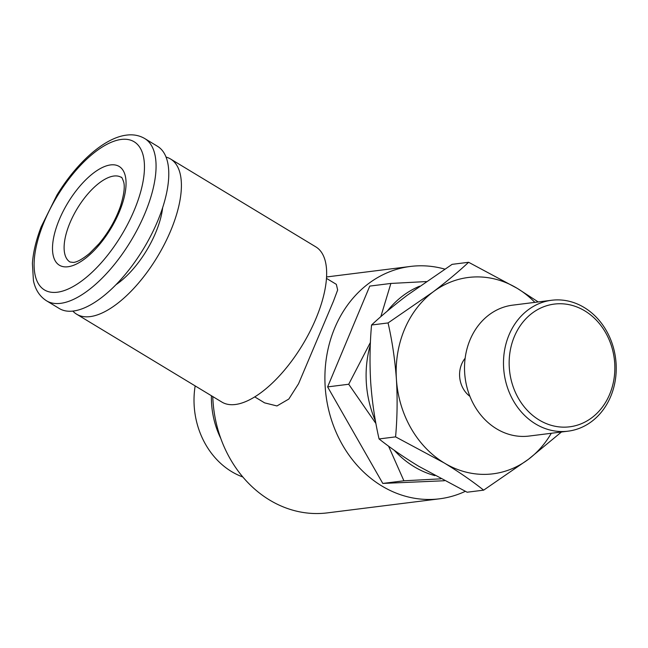 <?xml version="1.0" encoding="UTF-8"?>
<svg xmlns="http://www.w3.org/2000/svg" width="648" height="648" viewBox="0 0 648 648"><rect width="100%" height="100%" fill="white"/><g stroke="black" fill="none" stroke-linecap="round" stroke-linejoin="round"><path stroke-width="0.97" d="M584.204 307.517A65.966 56.206 -97.1 0 1 615.6 378.14A65.966 56.206 -97.1 0 1 568.069 431.171A65.966 56.206 -97.1 0 1 535.515 423.914A65.966 56.206 -97.1 0 1 504.12 353.29A65.966 56.206 -97.1 0 1 551.65 300.259A65.966 56.206 -97.1 0 1 584.204 307.517M568.069 431.171L529.1 436.055A65.966 56.206 -97.1 0 1 496.546 428.806A65.966 56.206 -97.1 0 1 465.151 358.182A65.966 56.206 -97.1 0 1 512.681 305.151L551.65 300.259M539.177 420.009A61.843 52.699 82.9 0 0 609.671 394.284A61.843 52.699 82.9 0 0 584.828 310.886A61.843 52.699 82.9 0 0 514.334 336.612A61.843 52.699 82.9 0 0 539.177 420.009M72.843 311.089A90.704 39.382 -58.8 0 0 76.65 314.207L221.9 402.084A90.704 39.382 -58.8 0 0 235.378 404.498A90.704 39.382 -58.8 0 0 309.809 331.808A90.704 39.382 -58.8 0 0 315.803 246.864L170.554 158.995A90.704 39.382 -58.8 0 0 166.026 157.067M195.169 385.908A77.412 65.966 82.9 0 0 242.846 476.993M211.418 395.742A80.06 68.218 82.9 0 0 220.814 438.51M144.723 138.542L157.432 146.237A94.827 41.172 121.2 0 1 151.17 235.046A94.827 41.172 121.2 0 1 73.354 311.032A94.827 41.172 121.2 0 1 59.26 308.505L46.551 300.818A94.827 41.172 121.2 0 0 60.637 303.337A94.827 41.172 121.2 0 0 138.453 227.351A94.827 41.172 121.2 0 0 144.723 138.542C139.336 135.392 133.286 134.241 126.563 135.116C104.296 137.732 76.691 162.745 56.911 195.137L41.148 226.897C36.11 240.011 33.194 252.177 32.4 263.396L33.429 280.625C35.332 289.721 39.714 296.452 46.551 300.818M162.656 207.595A61.843 26.852 121.2 0 1 116.041 284.65M76.65 314.207A90.704 39.382 -58.8 0 0 90.129 316.621A90.704 39.382 -58.8 0 0 164.56 243.94A90.704 39.382 -58.8 0 0 170.554 158.995M326.454 278.373L336.336 284.342L337.657 289.988L333.445 301.239L298.55 383.754L288.83 399.038L276.955 405.948L264.627 402.87M444.763 269.106A117.094 99.768 82.9 0 0 410.395 266.45A117.094 99.768 82.9 0 0 326.025 360.58A117.094 99.768 82.9 0 0 381.753 485.935A117.094 99.768 82.9 0 0 439.53 498.814A117.094 99.768 82.9 0 0 465.313 491.338M212.771 396.56A117.094 99.768 82.9 0 0 269.544 500.005A117.094 99.768 82.9 0 0 327.329 512.884L439.53 498.814M419.645 286.189A98.95 84.313 82.9 0 0 387.342 311.072M370.316 344.922A98.95 84.313 82.9 0 0 375.5 421.143M394.154 450.198A98.95 84.313 82.9 0 0 434.897 475.616M380.822 316.678L390.882 283.443L369.773 286.092L327.613 386.897L382.798 483.432L444.398 480.743M375.937 423.541L348.713 384.248L327.613 386.897M348.713 384.248L370.421 342.387M440.826 478.84L403.898 480.792L382.798 483.432M403.898 480.792L388.565 446.156M390.882 283.443L426.222 281.572M534.867 302.365A98.95 84.313 82.9 0 0 517.234 288.344A98.95 84.313 82.9 0 0 432.929 292.037C446.537 281.71 458.436 271.787 468.617 262.278L452.101 264.352L407.236 295.253C393.628 305.581 381.729 315.495 371.547 325.013C369.846 343.983 369.571 363.164 370.713 382.555C372.122 401.963 374.9 420.763 379.064 438.947C390.566 448.052 403.712 457.124 418.511 466.163L467.127 492.221L483.643 490.155C472.311 481.156 459.165 472.084 444.204 462.939A98.95 84.313 82.9 0 0 528.509 459.246A98.95 84.313 82.9 0 0 551.286 433.277M465.143 358.247A24.737 21.076 82.9 0 0 469.922 396.349M432.929 292.037A98.95 84.313 82.9 0 0 396.414 379.331A98.95 84.313 82.9 0 0 444.204 462.939L395.58 436.874C397.281 417.903 397.564 398.723 396.414 379.331C395.005 359.924 392.226 341.123 388.063 322.939L432.929 292.037M561.46 431.997L528.509 459.246L483.643 490.155M468.617 262.278L517.234 288.344L538.229 301.944M395.58 436.874L379.064 438.947M388.063 322.939L371.547 325.013M110.581 164.916A57.721 25.061 121.2 0 1 119.256 212.074A57.721 25.061 121.2 0 1 67.975 266.757A57.721 25.061 121.2 0 1 59.3 219.599A57.721 25.061 121.2 0 1 110.581 164.916M121.241 177.35A49.475 21.481 -58.8 0 0 113.894 176.029A49.475 21.481 -58.8 0 0 73.297 215.679A49.475 21.481 -58.8 0 0 70.025 262.011L73.305 262.424C77.031 262.181 82.442 259.176 89.521 253.409L98.917 243.851C108.597 232.276 115.814 219.664 120.544 206.024C123.962 194.829 125.007 186.802 123.679 181.967C122.31 178.192 121.5 176.653 121.241 177.35M121.233 139.45A86.581 37.592 121.2 0 1 134.249 210.195A86.581 37.592 121.2 0 1 57.324 292.224A86.581 37.592 121.2 0 1 44.315 221.478A86.581 37.592 121.2 0 1 121.233 139.45M410.395 266.45L326.543 276.963M254.753 396.9L264.627 402.878"/></g></svg>
